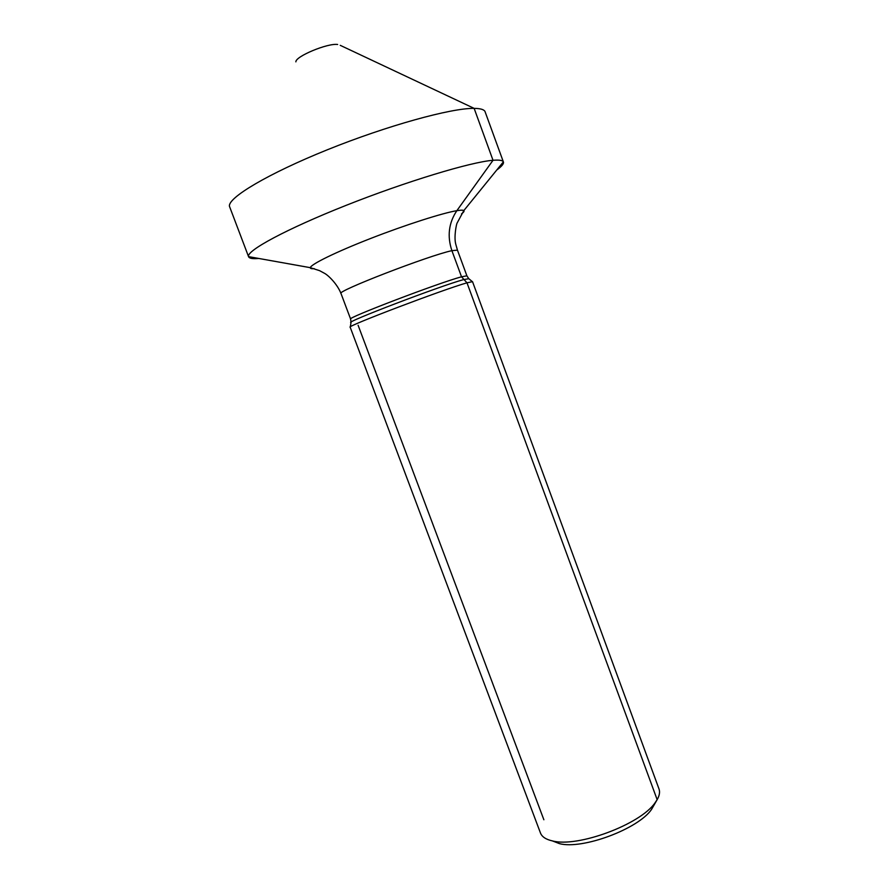 <?xml version="1.0" encoding="UTF-8"?>
<svg xmlns="http://www.w3.org/2000/svg" width="889" height="889" viewBox="0 0 889 889"><rect width="100%" height="100%" fill="white"/><g stroke="black" fill="none" stroke-linecap="round" stroke-linejoin="round"><path stroke-width="1.33" d="M340.265 45.339L474.148 108.38L493.017 160.287L456.846 210.682C448.712 222.906 447.067 236.241 451.901 250.665L461.524 276.801L466.992 282.824L657.16 799.656L655.06 802.8C640.391 824.425 577.75 847.717 552.514 840.938C545.957 839.483 541.946 836.838 540.468 833.004L350.166 327.163C345.054 326.808 443.655 289.325 466.992 282.824L472.526 281.657L658.993 788.921C660.105 791.977 659.494 795.555 657.16 799.656L651.526 809.435C638.246 828.993 582.351 849.784 559.514 843.65L552.38 840.905M503.407 161.998C502.818 160.331 499.362 159.764 493.017 160.287C499.185 159.776 502.629 160.298 503.363 161.876C504.063 163.598 501.863 166.299 496.784 169.977C501.729 166.399 503.941 163.732 503.407 161.998L484.938 111.325C483.727 109.425 480.127 108.436 474.148 108.38C451.345 107.969 387.148 125.649 327.541 149.696C267.845 173.733 227.517 197.914 229.473 206.337L248.598 256.765C245.597 251.154 285.591 229.351 345.799 205.481C405.895 181.6 470.792 161.987 493.017 160.287C470.87 161.987 406.417 181.445 346.466 205.215C286.425 228.984 246.12 250.831 248.553 256.632C249.153 258.399 252.576 259.01 258.832 258.466M337.631 44.483C327.652 42.972 295.315 56.463 295.87 61.852M543.868 819.758L358.111 325.274L543.868 819.758M472.259 281.58L468.825 278.702L463.447 279.646C440.188 285.947 343.254 322.974 351.033 322.507L350.31 326.93M351.066 322.207L350.61 319.062C345.688 318.373 439.122 282.724 461.524 276.801L466.892 275.812L468.614 278.501M350.61 319.062L340.987 293.47C335.609 291.581 429.031 255.443 451.901 250.665L457.457 250.153L466.892 275.812M461.502 213.893C463.714 212.282 464.48 211.182 463.814 210.604C463.08 210.015 460.758 210.037 456.846 210.682C442.644 212.982 405.317 224.939 370.602 238.485C335.82 252.043 310.65 264.411 310.328 267.678C310.205 268.567 311.506 268.889 314.228 268.656M651.526 809.435L655.06 802.8M559.514 843.65L552.514 840.938M340.987 293.47C337.353 284.202 328.474 275.39 324.463 273.29L319.54 270.645L310.328 267.678L248.553 256.632M503.363 161.876L463.814 210.604L457.124 223.017C456.413 223.939 453.779 236.93 455.757 244.175L457.457 250.153"/></g></svg>
